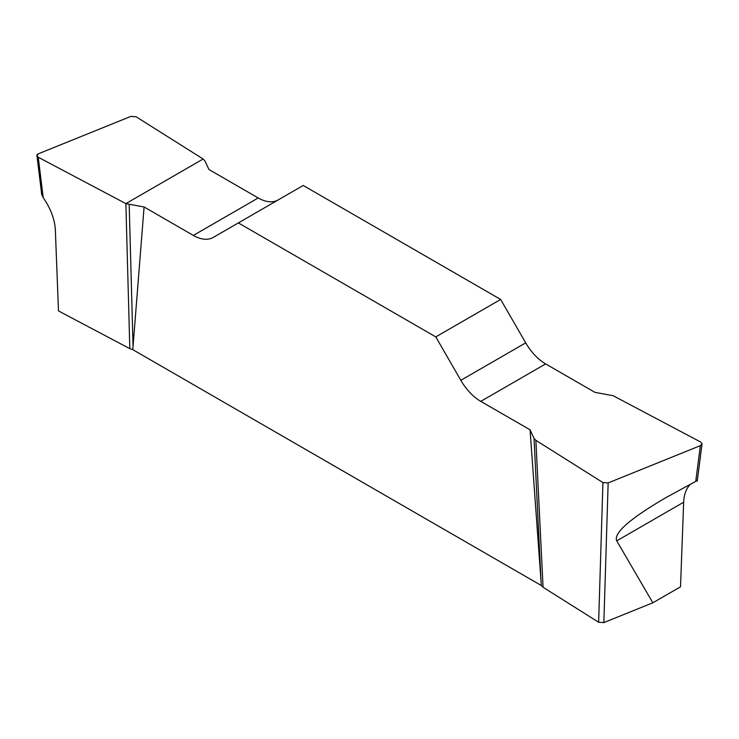 <?xml version="1.0" encoding="UTF-8"?>
<svg xmlns="http://www.w3.org/2000/svg" width="739" height="739" viewBox="0 0 739 739"><rect width="100%" height="100%" fill="white"/><g stroke="black" fill="none" stroke-linecap="round" stroke-linejoin="round"><path stroke-width="1.11" d="M690.494 484.119C686.282 488.414 684 494.446 683.649 502.234L680.517 586.812L652.842 602.784L603.855 622.589L598.636 622.256L602.932 482.585L608.151 482.918L700.36 445.645L702.041 443.936L700.748 442.07L613.13 395.716L594.913 392.354L545.65 363.911A39.888 23.029 60 0 1 525.706 342.859L500.645 299.452L303.221 185.471L238.364 222.919L435.779 336.901L460.84 380.308A39.888 23.029 -120 0 0 480.784 401.36L530.048 429.802L534.038 438.403L535.867 440.324L602.932 482.585M535.867 440.324L543.063 587.246L598.636 622.256M543.063 587.246L541.345 585.528L132.789 349.649L129.815 348.66L58.483 310.925L55.351 229.958C54.751 219.317 50.695 208.546 43.204 197.646L41.744 194.542M683.649 502.234L616.732 540.865L652.842 602.784M616.732 540.865C613.361 533.142 629.887 518.658 666.292 497.412L695.75 481.385L700.36 445.645M278.076 199.992A39.888 23.029 60 0 1 258.216 197.969L208.952 169.527L204.962 160.926L203.133 159.005L136.068 116.744L130.849 116.411L38.64 153.684L36.959 155.726L38.252 157.259L125.87 203.613L129.815 348.66M541.345 585.528L530.048 429.802M125.87 203.613L144.087 206.975L193.35 235.418A39.888 23.029 -120 0 0 213.294 237.395L238.364 222.919M144.087 206.975L132.789 349.649M500.645 299.452L435.779 336.901M129.186 204.666L133.057 346.499M534.038 438.403L541.077 582.073M695.796 480.507C697.856 479.74 697.847 480.027 695.75 481.385M38.252 157.259C36.239 155.984 36.368 154.793 38.659 153.675L130.84 116.411L136.068 116.744L203.133 159.005L125.87 203.613L38.252 157.259L43.204 197.646M608.151 482.918L603.855 622.589M193.35 235.418L258.216 197.969M460.84 380.308L525.706 342.859M545.65 363.911L480.784 401.36M36.978 155.846L41.781 195.022M702.022 444.056L697.246 481.135"/></g></svg>
